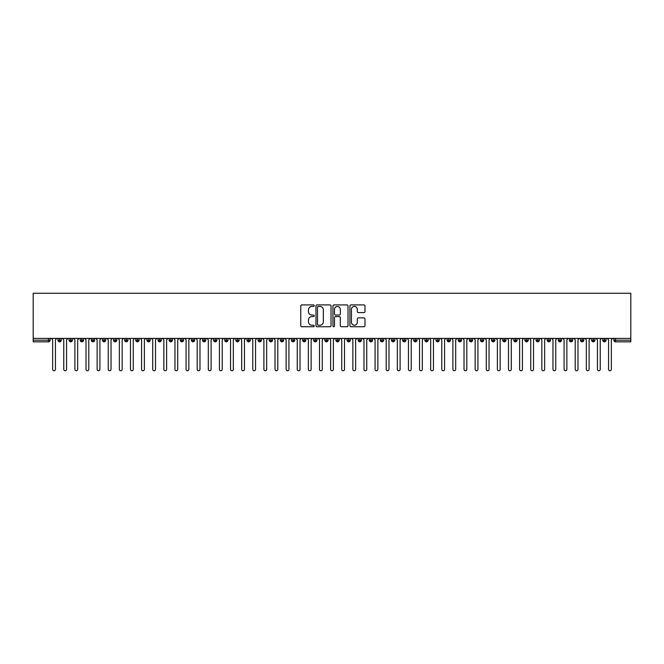 <?xml version="1.0" encoding="UTF-8"?>
<svg xmlns="http://www.w3.org/2000/svg" width="664" height="664" viewBox="0 0 664 664"><rect width="100%" height="100%" fill="white"/><g stroke="black" fill="none" stroke-linecap="round" stroke-linejoin="round"><path stroke-width="1" d="M314.213 305.672A0.764 0.764 0 0 0 313.449 304.909L301.854 304.909A1.087 1.087 0 0 0 300.759 306.004L300.759 325.642A1.087 1.087 0 0 0 301.854 326.738L313.449 326.738A0.764 0.764 0 0 0 314.213 325.974A0.764 0.764 0 0 0 313.449 325.211L311.947 325.211A3.494 3.494 0 0 1 308.453 321.716L308.453 320.081A3.494 3.494 0 0 1 311.947 316.587L313.449 316.587A0.764 0.764 0 0 0 314.213 315.823A0.764 0.764 0 0 0 313.449 315.06L311.947 315.06A3.494 3.494 0 0 1 308.453 311.565L308.453 309.93A3.494 3.494 0 0 1 311.947 306.436L313.449 306.436A0.764 0.764 0 0 0 314.213 305.672M363.897 312.603A1.087 1.087 0 0 0 364.984 311.516L364.984 306.004A1.087 1.087 0 0 0 363.897 304.909L351.015 304.909A1.087 1.087 0 0 0 349.928 306.004L349.928 325.642A1.087 1.087 0 0 0 351.015 326.738L363.897 326.738A1.087 1.087 0 0 0 364.984 325.642L364.984 318.986A1.087 1.087 0 0 0 363.897 317.898L358.386 317.898A1.087 1.087 0 0 0 357.29 318.986L357.29 322.289A2.922 2.922 0 0 1 354.368 325.211A2.922 2.922 0 0 1 351.455 322.289L351.455 309.358A2.922 2.922 0 0 1 354.368 306.436A2.922 2.922 0 0 1 357.29 309.358L357.29 311.516A1.087 1.087 0 0 0 358.386 312.603L363.897 312.603M33.2 338.391L33.2 293.256L630.8 293.256L630.8 338.391L33.2 338.391L33.2 340.175L48.464 340.175L48.464 338.391M331.046 306.004A1.087 1.087 0 0 0 329.95 304.909L317.077 304.909A1.087 1.087 0 0 0 315.981 306.004L315.981 325.642A1.087 1.087 0 0 0 317.077 326.738L329.95 326.738A1.087 1.087 0 0 0 331.046 325.642L331.046 306.004M334.05 304.909L346.923 304.909A1.087 1.087 0 0 1 348.019 306.004L348.019 325.642A1.087 1.087 0 0 1 346.923 326.738L341.412 326.738A1.087 1.087 0 0 1 340.325 325.642L340.325 317.683A1.087 1.087 0 0 0 339.229 316.587L335.577 316.587A1.087 1.087 0 0 0 334.482 317.683L334.482 325.974A0.764 0.764 0 0 1 333.718 326.738A0.764 0.764 0 0 1 332.954 325.974L332.954 306.004A1.087 1.087 0 0 1 334.05 304.909M50.124 340.175L48.464 340.175L48.464 341.836A1.668 1.668 0 0 0 50.124 340.175L50.124 338.391L50.124 340.175A1.668 1.668 0 0 1 48.464 341.836L33.2 341.836L33.2 340.175M630.8 338.391L630.8 341.836L615.536 341.836A1.668 1.668 0 0 1 613.876 340.175L613.876 338.391M59.635 338.391L59.635 341.836A1.668 1.668 0 0 1 57.967 340.175L57.967 338.391M61.246 338.391L61.246 340.175A1.668 1.668 0 0 1 59.635 341.836A1.668 1.668 0 0 0 61.246 340.175L57.967 340.175A1.668 1.668 0 0 0 59.635 341.836M70.749 338.391L70.749 341.836A1.668 1.668 0 0 1 69.081 340.175L69.081 338.391L69.081 340.175A1.668 1.668 0 0 0 70.749 341.836A1.668 1.668 0 0 0 72.368 340.175L72.368 338.391M81.871 338.391L81.871 341.836A1.668 1.668 0 0 1 80.203 340.175L80.203 338.391L80.203 340.175A1.668 1.668 0 0 0 81.871 341.836A1.668 1.668 0 0 0 83.481 340.175L83.481 338.391M92.985 338.391L92.985 341.836A1.668 1.668 0 0 1 91.317 340.175L91.317 338.391L91.317 340.175A1.668 1.668 0 0 0 92.985 341.836A1.668 1.668 0 0 0 94.603 340.175L94.603 338.391M104.107 338.391L104.107 341.836A1.668 1.668 0 0 1 102.439 340.175L102.439 338.391L102.439 340.175A1.668 1.668 0 0 0 104.107 341.836A1.668 1.668 0 0 0 105.717 340.175L105.717 338.391M115.221 338.391L115.221 341.836A1.668 1.668 0 0 1 113.552 340.175L113.552 338.391L113.552 340.175A1.668 1.668 0 0 0 115.221 341.836A1.668 1.668 0 0 0 116.839 340.175L116.839 338.391M126.343 338.391L126.343 341.836A1.668 1.668 0 0 1 124.674 340.175L124.674 338.391L124.674 340.175A1.668 1.668 0 0 0 126.343 341.836A1.668 1.668 0 0 0 127.953 340.175L127.953 338.391M137.456 338.391L137.456 341.836A1.668 1.668 0 0 1 135.796 340.175L135.796 338.391L135.796 340.175A1.668 1.668 0 0 0 137.456 341.836A1.668 1.668 0 0 0 139.075 340.175L139.075 338.391M148.578 338.391L148.578 341.836A1.668 1.668 0 0 1 146.91 340.175L146.91 338.391L146.91 340.175A1.668 1.668 0 0 0 148.578 341.836A1.668 1.668 0 0 0 150.188 340.175L150.188 338.391M159.7 338.391L159.7 341.836A1.668 1.668 0 0 1 158.032 340.175L158.032 338.391L158.032 340.175A1.668 1.668 0 0 0 159.7 341.836A1.668 1.668 0 0 0 161.31 340.175L161.31 338.391M170.814 338.391L170.814 341.836A1.668 1.668 0 0 1 169.146 340.175L169.146 338.391L169.146 340.175A1.668 1.668 0 0 0 170.814 341.836A1.668 1.668 0 0 0 172.424 340.175L172.424 338.391M181.936 338.391L181.936 341.836A1.668 1.668 0 0 1 180.268 340.175L180.268 338.391L180.268 340.175A1.668 1.668 0 0 0 181.936 341.836A1.668 1.668 0 0 0 183.546 340.175L183.546 338.391M193.05 338.391L193.05 341.836A1.668 1.668 0 0 1 191.381 340.175A1.668 1.668 0 0 0 193.05 341.836A1.668 1.668 0 0 1 191.381 340.175L191.381 338.391M194.66 338.391L194.66 340.175A1.668 1.668 0 0 1 193.05 341.836A1.668 1.668 0 0 0 194.66 340.175L191.381 340.175M204.172 341.836A1.668 1.668 0 0 1 202.503 340.175L202.503 338.391L202.503 340.175A1.668 1.668 0 0 0 204.172 341.836A1.668 1.668 0 0 0 205.782 340.175L205.782 338.391L205.782 340.175A1.668 1.668 0 0 1 204.172 341.836L204.172 340.175L205.782 340.175M215.285 338.391L215.285 341.836A1.668 1.668 0 0 1 213.617 340.175L213.617 338.391L213.617 340.175A1.668 1.668 0 0 0 215.285 341.836A1.668 1.668 0 0 0 216.896 340.175L216.896 338.391M226.407 338.391L226.407 341.836A1.668 1.668 0 0 1 224.739 340.175L224.739 338.391L224.739 340.175A1.668 1.668 0 0 0 226.407 341.836A1.668 1.668 0 0 0 228.018 340.175L228.018 338.391M237.521 338.391L237.521 340.175L235.853 340.175L235.853 338.391L235.853 340.175A1.668 1.668 0 0 0 237.521 341.836A1.668 1.668 0 0 0 239.14 340.175L239.14 338.391L239.14 340.175A1.668 1.668 0 0 1 237.521 341.836A1.668 1.668 0 0 1 235.853 340.175A1.668 1.668 0 0 0 237.521 341.836L237.521 340.175L239.14 340.175M248.643 338.391L248.643 341.836A1.668 1.668 0 0 1 246.975 340.175L246.975 338.391L246.975 340.175A1.668 1.668 0 0 0 248.643 341.836A1.668 1.668 0 0 0 250.253 340.175L250.253 338.391M259.757 338.391L259.757 341.836A1.668 1.668 0 0 1 258.088 340.175L258.088 338.391L258.088 340.175A1.668 1.668 0 0 0 259.757 341.836A1.668 1.668 0 0 0 261.375 340.175L261.375 338.391M270.879 338.391L270.879 341.836A1.668 1.668 0 0 1 269.211 340.175L269.211 338.391L269.211 340.175A1.668 1.668 0 0 0 270.879 341.836A1.668 1.668 0 0 0 272.489 340.175L272.489 338.391M281.993 338.391L281.993 341.836A1.668 1.668 0 0 1 280.332 340.175L280.332 338.391M283.611 338.391L283.611 340.175A1.668 1.668 0 0 1 281.993 341.836A1.668 1.668 0 0 0 283.611 340.175L280.332 340.175A1.668 1.668 0 0 0 281.993 341.836M293.114 338.391L293.114 341.836A1.668 1.668 0 0 1 291.446 340.175L291.446 338.391L291.446 340.175A1.668 1.668 0 0 0 293.114 341.836A1.668 1.668 0 0 0 294.725 340.175L294.725 338.391M304.236 338.391L304.236 341.836A1.668 1.668 0 0 1 302.568 340.175L302.568 338.391M305.847 338.391L305.847 340.175A1.668 1.668 0 0 1 304.236 341.836A1.668 1.668 0 0 0 305.847 340.175L302.568 340.175A1.668 1.668 0 0 0 304.236 341.836M315.35 338.391L315.35 341.836A1.668 1.668 0 0 1 313.682 340.175L313.682 338.391M316.96 338.391L316.96 340.175A1.668 1.668 0 0 1 315.35 341.836A1.668 1.668 0 0 0 316.96 340.175L313.682 340.175A1.668 1.668 0 0 0 315.35 341.836M326.472 338.391L326.472 341.836A1.668 1.668 0 0 1 324.804 340.175A1.668 1.668 0 0 0 326.472 341.836A1.668 1.668 0 0 1 324.804 340.175L324.804 338.391M328.082 338.391L328.082 340.175L328.082 338.391M337.586 338.391L337.586 341.836A1.668 1.668 0 0 1 335.918 340.175L335.918 338.391M339.196 338.391L339.196 340.175A1.668 1.668 0 0 1 337.586 341.836A1.668 1.668 0 0 0 339.196 340.175L335.918 340.175A1.668 1.668 0 0 0 337.586 341.836M348.708 338.391L348.708 341.836A1.668 1.668 0 0 1 347.04 340.175L347.04 338.391M350.318 338.391L350.318 340.175A1.668 1.668 0 0 1 348.708 341.836A1.668 1.668 0 0 0 350.318 340.175L347.04 340.175A1.668 1.668 0 0 0 348.708 341.836M359.822 338.391L359.822 341.836A1.668 1.668 0 0 1 358.153 340.175L358.153 338.391M361.432 338.391L361.432 340.175A1.668 1.668 0 0 1 359.822 341.836A1.668 1.668 0 0 0 361.432 340.175L358.153 340.175A1.668 1.668 0 0 0 359.822 341.836M370.944 338.391L370.944 341.836A1.668 1.668 0 0 1 369.275 340.175L369.275 338.391M372.554 338.391L372.554 340.175A1.668 1.668 0 0 1 370.944 341.836A1.668 1.668 0 0 0 372.554 340.175L369.275 340.175A1.668 1.668 0 0 0 370.944 341.836M382.057 338.391L382.057 341.836A1.668 1.668 0 0 1 380.389 340.175L380.389 338.391M383.667 338.391L383.667 340.175L383.667 338.391M393.179 338.391L393.179 341.836A1.668 1.668 0 0 1 391.511 340.175L391.511 338.391M394.789 338.391L394.789 340.175A1.668 1.668 0 0 1 393.179 341.836A1.668 1.668 0 0 0 394.789 340.175L391.511 340.175A1.668 1.668 0 0 0 393.179 341.836M404.293 338.391L404.293 341.836A1.668 1.668 0 0 1 402.625 340.175L402.625 338.391L402.625 340.175A1.668 1.668 0 0 0 404.293 341.836A1.668 1.668 0 0 0 405.911 340.175L405.911 338.391M415.415 338.391L415.415 341.836A1.668 1.668 0 0 1 413.747 340.175L413.747 338.391M417.025 338.391L417.025 340.175L417.025 338.391M426.529 338.391L426.529 341.836A1.668 1.668 0 0 1 424.86 340.175A1.668 1.668 0 0 0 426.529 341.836A1.668 1.668 0 0 1 424.86 340.175L424.86 338.391M428.147 338.391L428.147 340.175L428.147 338.391M437.651 338.391L437.651 341.836A1.668 1.668 0 0 1 435.982 340.175L435.982 338.391L435.982 340.175A1.668 1.668 0 0 0 437.651 341.836A1.668 1.668 0 0 0 439.261 340.175L439.261 338.391M448.764 338.391L448.764 341.836A1.668 1.668 0 0 1 447.104 340.175A1.668 1.668 0 0 0 448.764 341.836A1.668 1.668 0 0 1 447.104 340.175L447.104 338.391M450.383 338.391L450.383 340.175A1.668 1.668 0 0 1 448.764 341.836A1.668 1.668 0 0 0 450.383 340.175L447.104 340.175M459.886 338.391L459.886 341.836A1.668 1.668 0 0 1 458.218 340.175L458.218 338.391L458.218 340.175A1.668 1.668 0 0 0 459.886 341.836A1.668 1.668 0 0 0 461.497 340.175L461.497 338.391M471.008 338.391L471.008 341.836A1.668 1.668 0 0 1 469.34 340.175L469.34 338.391M472.619 338.391L472.619 340.175L472.619 338.391M482.122 338.391L482.122 341.836A1.668 1.668 0 0 1 480.454 340.175A1.668 1.668 0 0 0 482.122 341.836A1.668 1.668 0 0 1 480.454 340.175L480.454 338.391M483.732 338.391L483.732 340.175L483.732 338.391M493.244 338.391L493.244 341.836A1.668 1.668 0 0 1 491.576 340.175L491.576 338.391M494.854 338.391L494.854 340.175L494.854 338.391M504.358 338.391L504.358 341.836A1.668 1.668 0 0 1 502.689 340.175L502.689 338.391M505.968 338.391L505.968 340.175A1.668 1.668 0 0 1 504.358 341.836A1.668 1.668 0 0 0 505.968 340.175L502.689 340.175A1.668 1.668 0 0 0 504.358 341.836M515.48 338.391L515.48 341.836A1.668 1.668 0 0 1 513.811 340.175A1.668 1.668 0 0 0 515.48 341.836A1.668 1.668 0 0 1 513.811 340.175L513.811 338.391M517.09 338.391L517.09 340.175A1.668 1.668 0 0 1 515.48 341.836A1.668 1.668 0 0 0 517.09 340.175L513.811 340.175M526.594 338.391L526.594 341.836A1.668 1.668 0 0 1 524.925 340.175A1.668 1.668 0 0 0 526.594 341.836A1.668 1.668 0 0 1 524.925 340.175L524.925 338.391M528.204 338.391L528.204 340.175L528.204 338.391M537.716 338.391L537.716 341.836A1.668 1.668 0 0 1 536.047 340.175L536.047 338.391L536.047 340.175A1.668 1.668 0 0 0 537.716 341.836A1.668 1.668 0 0 0 539.326 340.175L539.326 338.391M548.829 338.391L548.829 341.836A1.668 1.668 0 0 1 547.161 340.175A1.668 1.668 0 0 0 548.829 341.836A1.668 1.668 0 0 1 547.161 340.175L547.161 338.391M550.448 338.391L550.448 340.175A1.668 1.668 0 0 1 548.829 341.836A1.668 1.668 0 0 0 550.448 340.175L547.161 340.175M559.951 338.391L559.951 341.836A1.668 1.668 0 0 1 558.283 340.175A1.668 1.668 0 0 0 559.951 341.836A1.668 1.668 0 0 1 558.283 340.175L558.283 338.391M561.561 338.391L561.561 340.175L561.561 338.391M571.065 338.391L571.065 341.836A1.668 1.668 0 0 1 569.397 340.175L569.397 338.391M572.683 338.391L572.683 340.175L572.683 338.391M582.187 338.391L582.187 341.836A1.668 1.668 0 0 1 580.519 340.175A1.668 1.668 0 0 0 582.187 341.836A1.668 1.668 0 0 1 580.519 340.175L580.519 338.391M583.797 338.391L583.797 340.175L583.797 338.391M593.301 338.391L593.301 341.836A1.668 1.668 0 0 1 591.632 340.175A1.668 1.668 0 0 0 593.301 341.836A1.668 1.668 0 0 1 591.632 340.175L591.632 338.391M594.919 338.391L594.919 340.175L594.919 338.391M604.423 338.391L604.423 341.836A1.668 1.668 0 0 1 602.754 340.175A1.668 1.668 0 0 0 604.423 341.836A1.668 1.668 0 0 1 602.754 340.175L602.754 338.391M606.033 338.391L606.033 340.175A1.668 1.668 0 0 1 604.423 341.836A1.668 1.668 0 0 0 606.033 340.175L602.754 340.175M204.172 338.391L204.172 340.175L202.503 340.175M326.472 341.836A1.668 1.668 0 0 0 328.082 340.175A1.668 1.668 0 0 1 326.472 341.836M382.057 341.836A1.668 1.668 0 0 0 383.667 340.175A1.668 1.668 0 0 1 382.057 341.836A1.668 1.668 0 0 1 380.389 340.175L383.667 340.175M415.415 341.836A1.668 1.668 0 0 0 417.025 340.175A1.668 1.668 0 0 1 415.415 341.836A1.668 1.668 0 0 1 413.747 340.175L417.025 340.175M426.529 341.836A1.668 1.668 0 0 0 428.147 340.175A1.668 1.668 0 0 1 426.529 341.836M471.008 341.836A1.668 1.668 0 0 0 472.619 340.175A1.668 1.668 0 0 1 471.008 341.836A1.668 1.668 0 0 1 469.34 340.175L472.619 340.175M482.122 341.836A1.668 1.668 0 0 0 483.732 340.175A1.668 1.668 0 0 1 482.122 341.836M493.244 341.836A1.668 1.668 0 0 0 494.854 340.175A1.668 1.668 0 0 1 493.244 341.836A1.668 1.668 0 0 1 491.576 340.175L494.854 340.175M526.594 341.836A1.668 1.668 0 0 0 528.204 340.175A1.668 1.668 0 0 1 526.594 341.836M559.951 341.836A1.668 1.668 0 0 0 561.561 340.175A1.668 1.668 0 0 1 559.951 341.836M571.065 341.836A1.668 1.668 0 0 0 572.683 340.175A1.668 1.668 0 0 1 571.065 341.836A1.668 1.668 0 0 1 569.397 340.175L572.683 340.175M582.187 341.836A1.668 1.668 0 0 0 583.797 340.175A1.668 1.668 0 0 1 582.187 341.836M593.301 341.836A1.668 1.668 0 0 0 594.919 340.175A1.668 1.668 0 0 1 593.301 341.836M318.28 306.436A0.764 0.764 0 0 0 317.517 307.2L317.517 324.447A0.764 0.764 0 0 0 318.28 325.211L319.857 325.211A3.494 3.494 0 0 0 323.351 321.716L323.351 309.93A3.494 3.494 0 0 0 319.857 306.436L318.28 306.436M340.325 309.416A2.922 2.922 0 0 0 337.403 306.494A2.922 2.922 0 0 0 334.482 309.416L334.482 313.964A1.087 1.087 0 0 0 335.577 315.06L339.229 315.06A1.087 1.087 0 0 0 340.325 313.964L340.325 309.416M52.655 369.358L52.655 339.785L52.655 369.358A1.386 1.386 0 0 0 54.05 370.744A1.386 1.386 0 0 0 55.436 369.358L55.436 339.785L55.436 369.358M56.83 338.391L55.436 339.785M52.655 339.785L51.269 338.391M63.777 369.358L63.777 339.785L63.777 369.358A1.386 1.386 0 0 0 65.163 370.744A1.386 1.386 0 0 0 66.558 369.358L66.558 339.785L66.558 369.358M74.891 369.358L74.891 339.785L74.891 369.358A1.386 1.386 0 0 0 76.285 370.744A1.386 1.386 0 0 0 77.671 369.358L77.671 339.785L77.671 369.358M86.013 369.358L86.013 339.785L86.013 369.358A1.386 1.386 0 0 0 87.399 370.744A1.386 1.386 0 0 0 88.793 369.358L88.793 339.785L88.793 369.358M97.127 369.358L97.127 339.785L97.127 369.358A1.386 1.386 0 0 0 98.521 370.744A1.386 1.386 0 0 0 99.907 369.358L99.907 339.785L99.907 369.358M67.944 338.391L66.558 339.785M63.777 339.785L62.383 338.391M79.066 338.391L77.671 339.785M74.891 339.785L73.505 338.391M90.18 338.391L88.793 339.785M86.013 339.785L84.618 338.391M101.301 338.391L99.907 339.785M97.127 339.785L95.74 338.391M108.249 369.358L108.249 339.785L108.249 369.358A1.386 1.386 0 0 0 109.635 370.744A1.386 1.386 0 0 0 111.029 369.358L111.029 339.785L111.029 369.358M112.415 338.391L111.029 339.785M108.249 339.785L106.854 338.391M119.362 369.358L119.362 339.785L119.362 369.358A1.386 1.386 0 0 0 120.757 370.744A1.386 1.386 0 0 0 122.143 369.358L122.143 339.785L122.143 369.358M130.484 369.358L130.484 339.785L130.484 369.358A1.386 1.386 0 0 0 131.87 370.744A1.386 1.386 0 0 0 133.265 369.358L133.265 339.785L133.265 369.358M141.598 369.358L141.598 339.785L141.598 369.358A1.386 1.386 0 0 0 142.992 370.744A1.386 1.386 0 0 0 144.378 369.358L144.378 339.785L144.378 369.358M152.72 369.358L152.72 339.785L152.72 369.358A1.386 1.386 0 0 0 154.106 370.744A1.386 1.386 0 0 0 155.5 369.358L155.5 339.785L155.5 369.358M123.537 338.391L122.143 339.785M119.362 339.785L117.976 338.391M134.651 338.391L133.265 339.785M130.484 339.785L129.09 338.391M145.773 338.391L144.378 339.785M141.598 339.785L140.212 338.391M156.887 338.391L155.5 339.785M152.72 339.785L151.334 338.391M163.842 369.358L163.842 339.785L163.842 369.358A1.386 1.386 0 0 0 165.228 370.744A1.386 1.386 0 0 0 166.614 369.358L166.614 339.785L166.614 369.358M174.956 369.358L174.956 339.785L174.956 369.358A1.386 1.386 0 0 0 176.35 370.744A1.386 1.386 0 0 0 177.736 369.358L177.736 339.785L177.736 369.358M186.078 369.358L186.078 339.785L186.078 369.358A1.386 1.386 0 0 0 187.464 370.744A1.386 1.386 0 0 0 188.85 369.358L188.85 339.785L188.85 369.358M197.191 369.358L197.191 339.785L197.191 369.358A1.386 1.386 0 0 0 198.586 370.744A1.386 1.386 0 0 0 199.972 369.358L199.972 339.785L199.972 369.358M208.313 369.358L208.313 339.785L208.313 369.358A1.386 1.386 0 0 0 209.7 370.744A1.386 1.386 0 0 0 211.094 369.358L211.094 339.785L211.094 369.358M168.009 338.391L166.614 339.785M163.842 339.785L162.448 338.391M179.122 338.391L177.736 339.785M174.956 339.785L173.57 338.391M190.244 338.391L188.85 339.785M186.078 339.785L184.683 338.391M201.358 338.391L199.972 339.785M197.191 339.785L195.805 338.391M212.48 338.391L211.094 339.785M208.313 339.785L206.919 338.391M219.427 369.358L219.427 339.785L219.427 369.358A1.386 1.386 0 0 0 220.821 370.744A1.386 1.386 0 0 0 222.208 369.358L222.208 339.785L222.208 369.358M223.602 338.391L222.208 339.785M219.427 339.785L218.041 338.391M230.549 369.358L230.549 339.785L230.549 369.358A1.386 1.386 0 0 0 231.935 370.744A1.386 1.386 0 0 0 233.33 369.358L233.33 339.785L233.33 369.358M234.716 338.391L233.33 339.785M230.549 339.785L229.155 338.391M241.663 369.358L241.663 339.785L241.663 369.358A1.386 1.386 0 0 0 243.057 370.744A1.386 1.386 0 0 0 244.443 369.358L244.443 339.785L244.443 369.358M245.838 338.391L244.443 339.785M241.663 339.785L240.277 338.391M252.785 369.358L252.785 339.785L252.785 369.358A1.386 1.386 0 0 0 254.171 370.744A1.386 1.386 0 0 0 255.565 369.358L255.565 339.785L255.565 369.358M256.951 338.391L255.565 339.785M252.785 339.785L251.39 338.391M263.898 369.358L263.898 339.785L263.898 369.358A1.386 1.386 0 0 0 265.293 370.744A1.386 1.386 0 0 0 266.679 369.358L266.679 339.785L266.679 369.358M268.073 338.391L266.679 339.785M263.898 339.785L262.512 338.391M275.021 369.358L275.021 339.785L275.021 369.358A1.386 1.386 0 0 0 276.407 370.744A1.386 1.386 0 0 0 277.801 369.358L277.801 339.785L277.801 369.358M279.187 338.391L277.801 339.785M275.021 339.785L273.626 338.391M286.134 369.358L286.134 339.785L286.134 369.358A1.386 1.386 0 0 0 287.529 370.744A1.386 1.386 0 0 0 288.915 369.358L288.915 339.785L288.915 369.358M290.309 338.391L288.915 339.785M286.134 339.785L284.748 338.391M297.256 369.358L297.256 339.785L297.256 369.358A1.386 1.386 0 0 0 298.642 370.744A1.386 1.386 0 0 0 300.037 369.358L300.037 339.785L300.037 369.358M301.423 338.391L300.037 339.785M297.256 339.785L295.87 338.391M308.37 369.358L308.37 339.785L308.37 369.358A1.386 1.386 0 0 0 309.764 370.744A1.386 1.386 0 0 0 311.15 369.358L311.15 339.785L311.15 369.358M312.545 338.391L311.15 339.785M308.37 339.785L306.984 338.391M319.492 369.358L319.492 339.785L319.492 369.358A1.386 1.386 0 0 0 320.878 370.744A1.386 1.386 0 0 0 322.272 369.358L322.272 339.785L322.272 369.358M323.658 338.391L322.272 339.785M319.492 339.785L318.106 338.391M330.614 369.358L330.614 339.785L330.614 369.358A1.386 1.386 0 0 0 332 370.744A1.386 1.386 0 0 0 333.386 369.358L333.386 339.785L333.386 369.358M334.781 338.391L333.386 339.785M330.614 339.785L329.219 338.391M341.728 369.358L341.728 339.785L341.728 369.358A1.386 1.386 0 0 0 343.122 370.744A1.386 1.386 0 0 0 344.508 369.358L344.508 339.785L344.508 369.358M345.894 338.391L344.508 339.785M341.728 339.785L340.341 338.391M352.85 369.358L352.85 339.785L352.85 369.358A1.386 1.386 0 0 0 354.236 370.744A1.386 1.386 0 0 0 355.63 369.358L355.63 339.785L355.63 369.358M357.016 338.391L355.63 339.785M352.85 339.785L351.455 338.391M363.963 369.358L363.963 339.785L363.963 369.358A1.386 1.386 0 0 0 365.358 370.744A1.386 1.386 0 0 0 366.744 369.358L366.744 339.785L366.744 369.358M368.13 338.391L366.744 339.785M363.963 339.785L362.577 338.391M375.085 369.358L375.085 339.785L375.085 369.358A1.386 1.386 0 0 0 376.471 370.744A1.386 1.386 0 0 0 377.866 369.358L377.866 339.785L377.866 369.358M379.252 338.391L377.866 339.785M375.085 339.785L373.691 338.391M386.199 369.358L386.199 339.785L386.199 369.358A1.386 1.386 0 0 0 387.593 370.744A1.386 1.386 0 0 0 388.979 369.358L388.979 339.785L388.979 369.358M390.374 338.391L388.979 339.785M386.199 339.785L384.813 338.391M397.321 369.358L397.321 339.785L397.321 369.358A1.386 1.386 0 0 0 398.707 370.744A1.386 1.386 0 0 0 400.101 369.358L400.101 339.785L400.101 369.358M401.488 338.391L400.101 339.785M397.321 339.785L395.927 338.391M408.435 369.358L408.435 339.785L408.435 369.358A1.386 1.386 0 0 0 409.829 370.744A1.386 1.386 0 0 0 411.215 369.358L411.215 339.785L411.215 369.358M412.61 338.391L411.215 339.785M408.435 339.785L407.049 338.391M419.557 369.358L419.557 339.785L419.557 369.358A1.386 1.386 0 0 0 420.943 370.744A1.386 1.386 0 0 0 422.337 369.358L422.337 339.785L422.337 369.358M423.723 338.391L422.337 339.785M419.557 339.785L418.162 338.391M430.67 369.358L430.67 339.785L430.67 369.358A1.386 1.386 0 0 0 432.065 370.744A1.386 1.386 0 0 0 433.451 369.358L433.451 339.785L433.451 369.358M434.845 338.391L433.451 339.785M430.67 339.785L429.284 338.391M441.792 369.358L441.792 339.785L441.792 369.358A1.386 1.386 0 0 0 443.179 370.744A1.386 1.386 0 0 0 444.573 369.358L444.573 339.785L444.573 369.358M445.959 338.391L444.573 339.785M441.792 339.785L440.398 338.391M452.906 369.358L452.906 339.785L452.906 369.358A1.386 1.386 0 0 0 454.3 370.744A1.386 1.386 0 0 0 455.687 369.358L455.687 339.785L455.687 369.358M457.081 338.391L455.687 339.785M452.906 339.785L451.52 338.391M464.028 369.358L464.028 339.785L464.028 369.358A1.386 1.386 0 0 0 465.414 370.744A1.386 1.386 0 0 0 466.809 369.358L466.809 339.785L466.809 369.358M468.195 338.391L466.809 339.785M464.028 339.785L462.642 338.391M475.15 369.358L475.15 339.785L475.15 369.358A1.386 1.386 0 0 0 476.536 370.744A1.386 1.386 0 0 0 477.922 369.358L477.922 339.785L477.922 369.358M479.317 338.391L477.922 339.785M475.15 339.785L473.756 338.391M486.264 369.358L486.264 339.785L486.264 369.358A1.386 1.386 0 0 0 487.65 370.744A1.386 1.386 0 0 0 489.044 369.358L489.044 339.785L489.044 369.358M490.43 338.391L489.044 339.785M486.264 339.785L484.878 338.391M497.386 369.358L497.386 339.785L497.386 369.358A1.386 1.386 0 0 0 498.772 370.744A1.386 1.386 0 0 0 500.158 369.358L500.158 339.785L500.158 369.358M501.552 338.391L500.158 339.785M497.386 339.785L495.991 338.391M508.499 369.358L508.499 339.785L508.499 369.358A1.386 1.386 0 0 0 509.894 370.744A1.386 1.386 0 0 0 511.28 369.358L511.28 339.785L511.28 369.358M512.666 338.391L511.28 339.785M508.499 339.785L507.113 338.391M519.621 369.358L519.621 339.785L519.621 369.358A1.386 1.386 0 0 0 521.008 370.744A1.386 1.386 0 0 0 522.402 369.358L522.402 339.785L522.402 369.358M523.788 338.391L522.402 339.785M519.621 339.785L518.227 338.391M530.735 369.358L530.735 339.785L530.735 369.358A1.386 1.386 0 0 0 532.13 370.744A1.386 1.386 0 0 0 533.516 369.358L533.516 339.785L533.516 369.358M534.91 338.391L533.516 339.785M530.735 339.785L529.349 338.391M541.857 369.358L541.857 339.785L541.857 369.358A1.386 1.386 0 0 0 543.243 370.744A1.386 1.386 0 0 0 544.638 369.358L544.638 339.785L544.638 369.358M546.024 338.391L544.638 339.785M541.857 339.785L540.463 338.391M552.971 369.358L552.971 339.785L552.971 369.358A1.386 1.386 0 0 0 554.365 370.744A1.386 1.386 0 0 0 555.751 369.358L555.751 339.785L555.751 369.358M557.146 338.391L555.751 339.785M552.971 339.785L551.585 338.391M564.093 369.358L564.093 339.785L564.093 369.358A1.386 1.386 0 0 0 565.479 370.744A1.386 1.386 0 0 0 566.873 369.358L566.873 339.785L566.873 369.358M568.26 338.391L566.873 339.785M564.093 339.785L562.698 338.391M575.207 369.358L575.207 339.785L575.207 369.358A1.386 1.386 0 0 0 576.601 370.744A1.386 1.386 0 0 0 577.987 369.358L577.987 339.785L577.987 369.358M579.381 338.391L577.987 339.785M575.207 339.785L573.821 338.391M586.329 369.358L586.329 339.785L586.329 369.358A1.386 1.386 0 0 0 587.715 370.744A1.386 1.386 0 0 0 589.109 369.358L589.109 339.785L589.109 369.358M590.495 338.391L589.109 339.785M586.329 339.785L584.934 338.391M597.442 369.358L597.442 339.785L597.442 369.358A1.386 1.386 0 0 0 598.837 370.744A1.386 1.386 0 0 0 600.223 369.358L600.223 339.785L600.223 369.358M601.617 338.391L600.223 339.785M597.442 339.785L596.056 338.391M608.564 369.358L608.564 339.785L608.564 369.358A1.386 1.386 0 0 0 609.95 370.744A1.386 1.386 0 0 0 611.345 369.358L611.345 339.785L611.345 369.358M612.731 338.391L611.345 339.785M608.564 339.785L607.17 338.391M615.536 338.391L615.536 340.175L630.8 340.175M615.536 340.175L615.536 341.836A1.668 1.668 0 0 1 613.876 340.175L615.536 340.175M69.081 340.175A1.668 1.668 0 0 0 70.749 341.836A1.668 1.668 0 0 0 72.368 340.175L69.081 340.175M80.203 340.175A1.668 1.668 0 0 0 81.871 341.836A1.668 1.668 0 0 0 83.481 340.175L80.203 340.175M91.317 340.175A1.668 1.668 0 0 0 92.985 341.836A1.668 1.668 0 0 0 94.603 340.175L91.317 340.175M102.439 340.175A1.668 1.668 0 0 0 104.107 341.836A1.668 1.668 0 0 0 105.717 340.175L102.439 340.175M113.552 340.175L116.839 340.175A1.668 1.668 0 0 1 115.221 341.836M124.674 340.175A1.668 1.668 0 0 0 126.343 341.836A1.668 1.668 0 0 0 127.953 340.175L124.674 340.175M135.796 340.175L139.075 340.175A1.668 1.668 0 0 1 137.456 341.836M146.91 340.175A1.668 1.668 0 0 0 148.578 341.836A1.668 1.668 0 0 0 150.188 340.175L146.91 340.175M158.032 340.175A1.668 1.668 0 0 0 159.7 341.836A1.668 1.668 0 0 0 161.31 340.175L158.032 340.175M169.146 340.175A1.668 1.668 0 0 0 170.814 341.836A1.668 1.668 0 0 0 172.424 340.175L169.146 340.175M180.268 340.175A1.668 1.668 0 0 0 181.936 341.836A1.668 1.668 0 0 0 183.546 340.175L180.268 340.175M213.617 340.175L216.896 340.175A1.668 1.668 0 0 1 215.285 341.836M224.739 340.175A1.668 1.668 0 0 0 226.407 341.836A1.668 1.668 0 0 0 228.018 340.175L224.739 340.175M246.975 340.175L250.253 340.175A1.668 1.668 0 0 1 248.643 341.836M258.088 340.175A1.668 1.668 0 0 0 259.757 341.836A1.668 1.668 0 0 0 261.375 340.175L258.088 340.175M269.211 340.175L272.489 340.175A1.668 1.668 0 0 1 270.879 341.836M291.446 340.175L294.725 340.175A1.668 1.668 0 0 1 293.114 341.836M324.804 340.175L328.082 340.175M402.625 340.175L405.911 340.175A1.668 1.668 0 0 1 404.293 341.836M424.86 340.175L428.147 340.175M435.982 340.175A1.668 1.668 0 0 0 437.651 341.836A1.668 1.668 0 0 0 439.261 340.175L435.982 340.175M458.218 340.175L461.497 340.175A1.668 1.668 0 0 1 459.886 341.836M480.454 340.175L483.732 340.175M524.925 340.175L528.204 340.175M536.047 340.175A1.668 1.668 0 0 0 537.716 341.836A1.668 1.668 0 0 0 539.326 340.175L536.047 340.175M558.283 340.175L561.561 340.175M580.519 340.175L583.797 340.175M591.632 340.175L594.919 340.175"/></g></svg>
